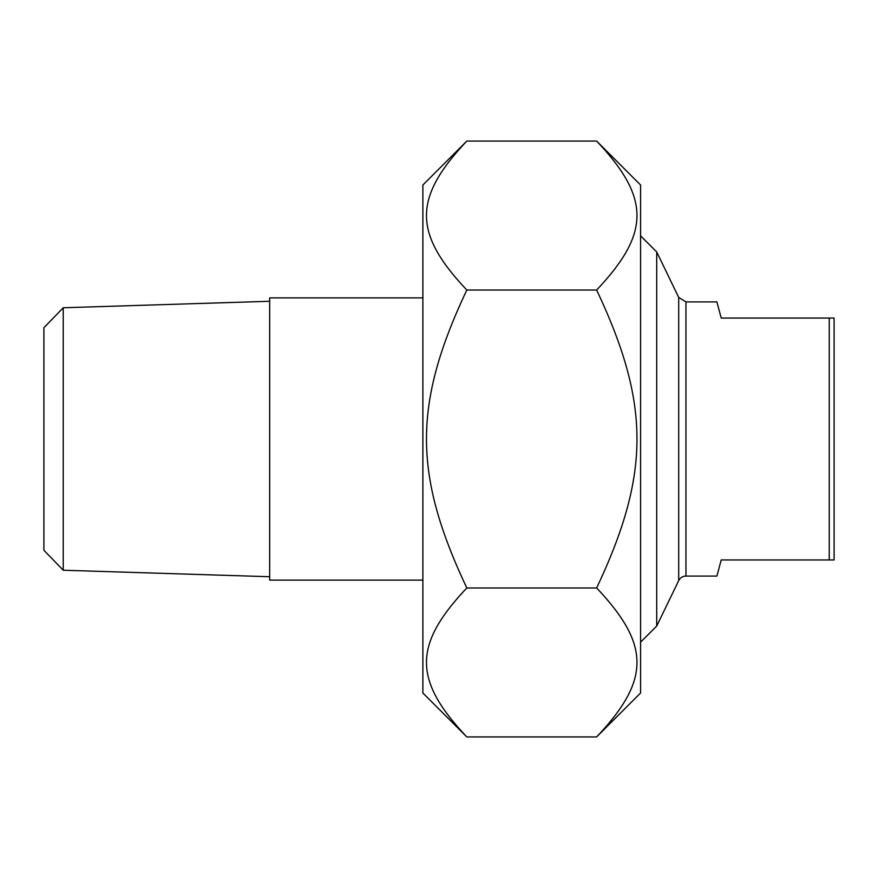 <?xml version="1.0" encoding="UTF-8"?>
<svg xmlns="http://www.w3.org/2000/svg" width="878" height="878" viewBox="0 0 878 878"><rect width="100%" height="100%" fill="white"/><g stroke="black" fill="none" stroke-linecap="round" stroke-linejoin="round"><path stroke-width="1.32" d="M596.634 141.062L640.578 185.006L640.578 692.994L596.634 736.938C650.411 679.978 650.411 644.935 596.634 587.975C650.411 474.043 650.411 403.957 596.634 290.025C650.411 233.065 650.411 198.022 596.634 141.062L466.822 141.062C413.044 198.022 413.044 233.065 466.822 290.025C413.044 403.957 413.044 474.043 466.822 587.975C413.044 644.935 413.044 679.978 466.822 736.938L422.878 692.994L422.878 185.006L466.822 141.062M596.634 736.938L466.822 736.938M596.634 587.975L466.822 587.975M596.634 290.025L466.822 290.025M685.959 576.078L716.898 576.078L721.211 559.944L834.1 559.944L834.1 318.055L721.211 318.055L716.898 301.922L685.959 301.922L685.959 576.078A8.067 8.067 0 0 0 678.694 580.621L656.711 626.069L656.711 251.931L640.578 235.809M829.26 318.055L829.26 559.944M422.878 297.894L269.667 297.894L269.667 580.106L422.878 580.106M63.238 307.772L43.9 327.724L43.9 550.276L63.238 570.228L63.238 307.772L269.667 301.275M685.959 301.922L678.694 297.379L678.694 580.621M678.694 297.379L656.711 251.931M656.711 626.069L640.578 642.191M63.238 570.228L269.667 576.725"/></g></svg>
